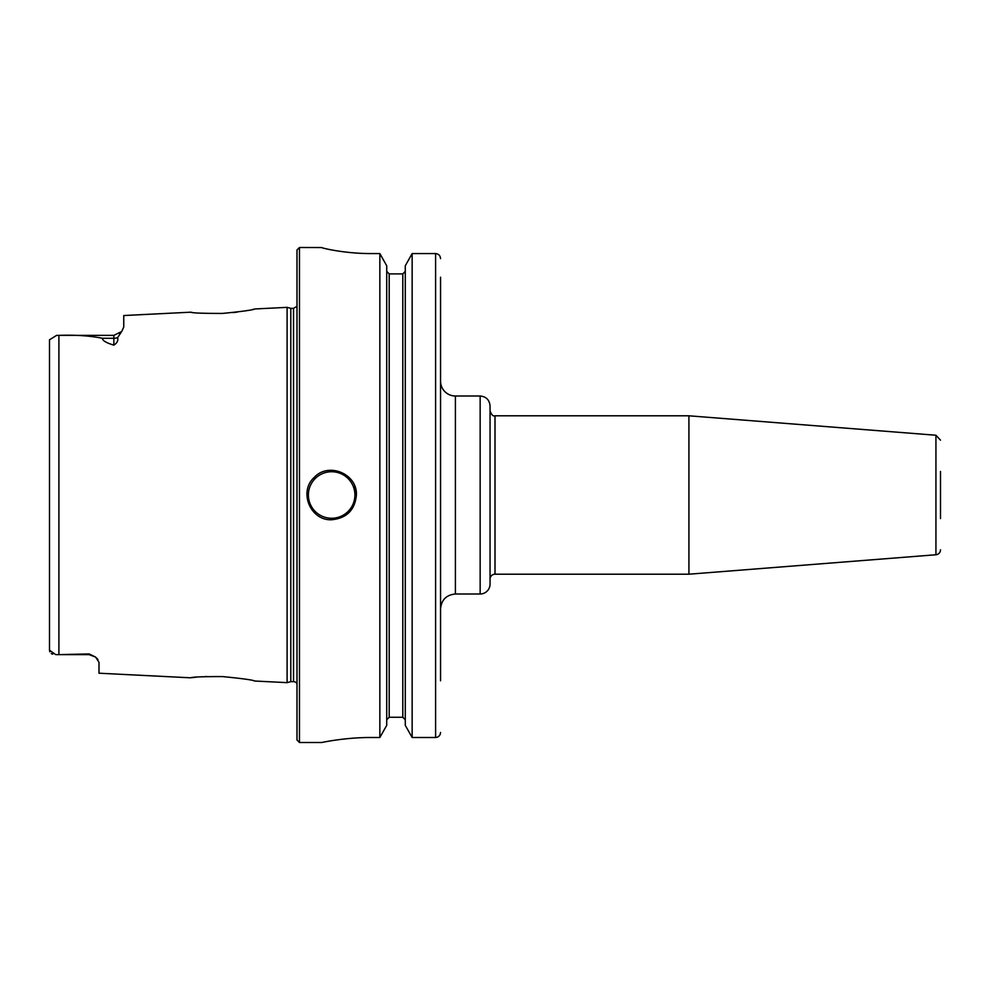 <?xml version="1.0" encoding="UTF-8"?>
<svg xmlns="http://www.w3.org/2000/svg" width="990" height="990" viewBox="0 0 990 990"><rect width="100%" height="100%" fill="white"/><g stroke="black" fill="none" stroke-linecap="round" stroke-linejoin="round"><path stroke-width="1.49" d="M490.05 579.15A4.95 4.95 0 0 1 495 574.2L495 415.8C493.107 416.481 491.448 414.822 490.05 410.85M490.05 584.1L490.05 405.9C489.468 399.886 486.164 396.582 480.15 396L480.15 594A9.9 9.9 0 0 0 490.05 584.1M495 415.8L688.916 415.8L688.916 574.2L495 574.2M940.5 518.574L940.5 471.426M940.5 549.821A4.95 4.95 0 0 1 935.934 554.759L688.916 574.2M480.15 594L455.4 594L455.4 396A14.85 14.85 0 0 1 440.55 381.15M440.55 650.925L440.55 608.85C441.429 599.829 446.379 594.879 455.4 594M440.55 680.786L440.55 277.2M56.653 335.363L113.85 335.363L113.85 345.139C106.227 342.849 102.416 340.572 102.428 338.295C89.768 335.759 75.265 334.781 58.905 335.375L56.653 335.363L49.5 339.793L49.5 650.207L55.7 654.625M49.5 342.094L49.5 339.793M52.631 654.192L51.257 653.561M49.809 651.816L49.5 650.207M58.905 654.625L89.1 653.92L89.1 654.638L56.653 654.638L58.905 654.625L58.905 335.375M191.825 312.345L190.563 312.197C192.481 313.038 203.123 313.446 222.515 313.422C242.166 311.491 252.97 310.006 254.95 308.967L287.1 307.358L287.1 682.642L254.925 681.033C252.97 679.994 242.166 678.509 222.515 676.578C203.111 676.566 192.456 676.962 190.55 677.804L99 673.212L99 662.273L95.609 657.075L89.1 653.92M253.44 309.301L252.351 309.524M248.119 310.365L245.78 310.798M237.192 312.098L232.959 312.605M113.85 345.139C117.055 343.122 118.33 340.622 117.662 337.627L121.51 331.737M190.563 312.197L123.75 315.538L123.75 327.084L121.708 331.489L119.419 333.655M96.81 658.214L97.985 659.649M191.33 677.717L196.292 677.172M205.363 676.541L206.576 676.492M253.749 680.774L254.925 681.033M356.4 495C354.927 510.023 346.673 518.277 331.65 519.75C310.452 520.876 298.374 491.683 314.152 477.502C328.334 461.724 357.526 473.802 356.4 495A24.75 24.75 0 0 0 354.519 485.521M371.25 737.501C344.755 737.377 321.119 742.649 321.75 742.5C321.119 742.649 344.755 737.377 371.25 737.501L379.851 737.501L386.719 725.348L386.719 265.765L379.851 253.564L379.851 737.501M379.851 253.564L371.25 253.564C344.73 253.688 321.131 247.921 321.75 247.549L299.475 247.5L299.475 742.5L321.75 742.5M321.75 247.549C321.131 247.921 344.73 253.688 371.25 253.564M389.194 273.908L389.194 717.255L386.719 719.792L389.194 717.255L402.806 717.255L405.281 719.792L402.806 717.255L402.806 273.908L389.194 273.908L386.719 271.359L389.194 273.908L402.806 273.908L405.281 271.359L402.806 273.908M440.55 258.637C440.278 255.593 438.632 253.898 435.6 253.564L412.149 253.564L405.281 265.765L405.281 725.348L412.149 737.501L435.6 737.501C438.62 737.179 440.278 735.483 440.55 732.439M412.149 253.564L412.149 737.501M299.475 247.5L297 249.975L297 740.025L299.475 742.5M287.1 307.358L290.8 308.348L290.8 681.652L287.1 682.642M290.8 308.348L293.535 308.348L293.535 681.652A3.96 3.96 0 0 1 297 683.694M940.5 440.179L935.934 435.241L935.934 554.759M117.662 337.627A9.9 8.7 180 0 1 113.85 338.295L102.428 338.295M331.65 471.735A23.265 23.265 0 0 0 311.504 506.632A23.265 23.265 0 0 0 351.796 506.632A23.265 23.265 0 0 0 331.65 471.735M435.6 253.564L435.6 737.501M935.934 435.241L688.916 415.8M455.4 396L480.15 396M89.1 654.638L95.609 657.075L89.1 654.638M113.85 335.363L121.708 331.489M290.8 681.652L293.535 681.652M293.535 308.348L297 306.306"/></g></svg>

